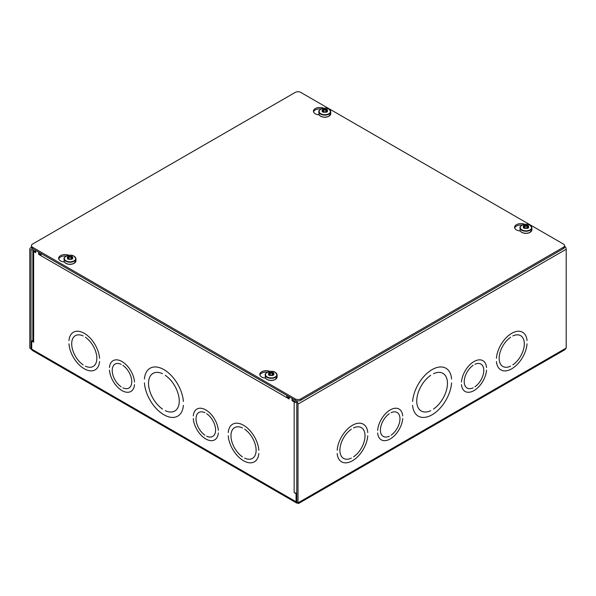 <?xml version="1.0" encoding="UTF-8"?>
<svg xmlns="http://www.w3.org/2000/svg" width="596" height="596" viewBox="0 0 596 596"><rect width="100%" height="100%" fill="white"/><g stroke="black" fill="none" stroke-linecap="round" stroke-linejoin="round"><path stroke-width="0.89" d="M39.321 253.941L38.628 254.343L38.628 252.123L35.723 250.447L35.723 252.667L33.644 251.467A2.719 1.572 180 0 1 32.847 250.357A2.719 1.572 180 0 1 32.862 250.216M287.495 397.227L286.803 397.629L289.172 398.992L289.172 396.772L292.077 398.448L292.077 400.668L292.77 400.274M41.564 253.814A2.719 1.572 120 0 0 40.997 255.714L38.628 254.343M297.911 502.935A2.719 1.572 -60 0 1 296.644 503.017A2.719 1.572 -60 0 1 296.078 501.772L296.078 493.697L294.148 492.587L294.156 401.868L292.077 400.668M35.723 251.609L35.499 250.32L31.722 248.137A2.719 1.572 60 0 0 30.366 248.003L31.476 247.355M40.975 254.902L40.975 253.479L38.852 252.25L38.852 253.672L41.139 254.805M292.301 398.582L292.301 399.998L296.078 402.181A0.983 0.566 -120 0 1 296.771 403.38L296.771 502.175L298 502.882C298.529 503.791 298.529 503.791 298 502.882C298.529 503.791 298.529 503.791 298 502.882L566.2 348.042L566.2 249.247L298 404.088A2.719 1.572 -120 0 0 296.078 400.758L292.301 398.582M288.948 398.061L288.948 396.645L286.825 395.416L286.825 396.839L289.172 397.934M433.501 373.722A21.732 12.546 -60 0 1 442.962 373.372A21.732 12.546 -60 0 1 446.546 389.888A21.732 12.546 -60 0 1 433.501 409.057L433.501 409.057A21.724 12.546 120 0 0 446.546 389.888A21.724 12.546 120 0 0 442.962 373.379A21.724 12.546 120 0 0 433.501 373.722L433.501 373.722M351.349 458.115L351.349 458.115A17.776 10.266 -60 0 1 343.579 458.406A17.776 10.266 -60 0 1 340.651 444.877A17.776 10.266 -60 0 1 351.349 429.195A17.776 10.266 120 0 0 340.651 444.877A17.776 10.266 120 0 0 343.579 458.406A17.776 10.266 120 0 0 351.349 458.108M512.851 364.871A17.776 10.266 120 0 0 523.549 349.189A17.776 10.266 120 0 0 520.621 335.66A17.776 10.266 120 0 0 512.851 335.958L512.851 335.95A17.776 10.266 -60 0 1 520.621 335.66A17.776 10.266 -60 0 1 523.549 349.189A17.776 10.266 -60 0 1 512.851 364.871L512.851 364.871M389.3 413.728A13.827 7.979 120 0 0 381 425.924A13.827 7.979 120 0 0 383.28 436.428A13.827 7.979 120 0 0 389.3 436.212L389.3 436.212A13.827 7.986 -60 0 1 383.28 436.428A13.827 7.986 -60 0 1 381 425.924A13.827 7.986 -60 0 1 389.3 413.728L389.3 413.728M473.112 365.341A13.827 7.979 120 0 0 464.813 377.536A13.827 7.979 120 0 0 467.093 388.041A13.827 7.979 120 0 0 473.112 387.825L473.112 387.825A13.827 7.986 -60 0 1 467.093 388.041A13.827 7.986 -60 0 1 464.813 377.536A13.827 7.986 -60 0 1 473.112 365.341L473.112 365.341M451.582 379.011L451.582 379.011A27.654 15.965 120 0 0 445.927 368.246A27.654 15.965 120 0 0 425.402 374.854A27.654 15.965 120 0 0 412.618 401.503L412.618 401.503A27.654 15.965 -60 0 1 425.395 374.847A27.654 15.965 -60 0 1 445.927 368.246A27.654 15.965 -60 0 1 451.582 379.011M367.769 435.788L367.769 435.788A21.732 12.546 -60 0 1 357.697 456.678A21.732 12.546 -60 0 1 341.605 461.825A21.732 12.546 -60 0 1 337.165 453.459A21.724 12.546 120 0 0 341.605 461.825A21.724 12.546 120 0 0 357.697 456.67A21.724 12.546 120 0 0 367.769 435.788M527.035 343.84L527.035 343.832A21.732 12.546 -60 0 1 516.963 364.722A21.732 12.546 -60 0 1 500.871 369.878A21.732 12.546 -60 0 1 496.431 361.504A21.724 12.546 120 0 0 500.871 369.87A21.724 12.546 120 0 0 516.963 364.722A21.724 12.546 120 0 0 527.035 343.84M377.67 430.394L377.67 430.387A17.776 10.266 -60 0 1 385.903 413.281A17.776 10.266 -60 0 1 399.082 409.057A17.776 10.266 -60 0 1 402.717 415.933L402.71 415.933A17.776 10.266 120 0 0 399.082 409.057A17.776 10.266 120 0 0 385.903 413.289A17.776 10.266 120 0 0 377.67 430.394M461.483 382.006L461.483 381.999A17.776 10.266 -60 0 1 469.715 364.894A17.776 10.266 -60 0 1 482.894 360.669A17.776 10.266 -60 0 1 486.53 367.546L486.522 367.546A17.776 10.266 120 0 0 482.894 360.669A17.776 10.266 120 0 0 469.715 364.901A17.776 10.266 120 0 0 461.483 382.006M461.483 384.584A17.776 10.266 120 0 0 465.118 391.46A17.776 10.266 120 0 0 478.297 387.229A17.776 10.266 120 0 0 486.53 370.123L486.53 370.123A17.776 10.266 -60 0 1 478.297 387.236A17.776 10.266 -60 0 1 465.118 391.46A17.776 10.266 -60 0 1 461.483 384.584L461.483 384.584M377.67 432.972A17.776 10.266 120 0 0 381.306 439.848A17.776 10.266 120 0 0 394.485 435.624A17.776 10.266 120 0 0 402.717 418.519L402.717 418.511A17.776 10.266 -60 0 1 394.485 435.624A17.776 10.266 -60 0 1 381.306 439.848A17.776 10.266 -60 0 1 377.67 432.972L377.67 432.972M527.035 340.607L527.035 340.607A21.724 12.546 120 0 0 522.595 332.24A21.724 12.546 120 0 0 506.503 337.396A21.724 12.546 120 0 0 496.431 358.278L496.431 358.278A21.732 12.546 -60 0 1 506.503 337.388A21.732 12.546 -60 0 1 522.595 332.24A21.732 12.546 -60 0 1 527.035 340.607M367.769 432.562L367.769 432.562A21.724 12.546 120 0 0 363.329 424.196A21.724 12.546 120 0 0 347.237 429.343A21.724 12.546 120 0 0 337.165 450.226L337.165 450.226A21.732 12.546 -60 0 1 347.237 429.343A21.732 12.546 -60 0 1 363.329 424.188A21.732 12.546 -60 0 1 367.769 432.562M451.582 382.878A27.654 15.965 -60 0 1 438.805 409.541A27.654 15.965 -60 0 1 418.273 416.142A27.654 15.965 -60 0 1 412.618 405.377L412.618 405.377A27.654 15.965 120 0 0 418.273 416.142A27.654 15.965 120 0 0 438.798 409.534A27.654 15.965 120 0 0 451.582 382.885L451.582 382.878M474.9 364.305L474.9 364.305A13.827 7.986 -60 0 1 480.92 364.089A13.827 7.986 -60 0 1 483.2 374.593A13.827 7.986 -60 0 1 474.9 386.789A13.827 7.979 120 0 0 483.2 374.593A13.827 7.979 120 0 0 480.92 364.089A13.827 7.979 120 0 0 474.9 364.305M391.088 412.693L391.088 412.693A13.827 7.986 -60 0 1 397.107 412.477A13.827 7.986 -60 0 1 399.387 422.981A13.827 7.986 -60 0 1 391.088 435.184A13.827 7.979 120 0 0 399.387 422.981A13.827 7.979 120 0 0 397.107 412.477A13.827 7.979 120 0 0 391.088 412.693M510.616 366.16L510.616 366.16A17.776 10.266 -60 0 1 502.845 366.458A17.776 10.266 -60 0 1 499.917 352.929A17.776 10.266 -60 0 1 510.616 337.247A17.776 10.266 120 0 0 499.917 352.929A17.776 10.266 120 0 0 502.845 366.451A17.776 10.266 120 0 0 510.616 366.16M353.584 456.819A17.776 10.266 120 0 0 364.283 441.137A17.776 10.266 120 0 0 361.355 427.615A17.776 10.266 120 0 0 353.584 427.906L353.584 427.906A17.776 10.266 -60 0 1 361.355 427.615A17.776 10.266 -60 0 1 364.283 441.137A17.776 10.266 -60 0 1 353.584 456.827L353.584 456.819M430.699 375.331L430.699 375.331A21.724 12.546 120 0 0 417.654 394.5A21.724 12.546 120 0 0 421.238 411.009A21.724 12.546 120 0 0 430.699 410.666L430.699 410.666A21.732 12.546 -60 0 1 421.238 411.017A21.732 12.546 -60 0 1 417.654 394.5A21.732 12.546 -60 0 1 430.699 375.331M165.301 375.331A21.732 12.546 60 0 1 178.346 394.5A21.732 12.546 60 0 1 174.762 411.017A21.732 12.546 60 0 1 165.301 410.666L165.301 410.666A21.724 12.546 -120 0 0 174.762 411.009A21.724 12.546 -120 0 0 178.346 394.5A21.724 12.546 -120 0 0 165.301 375.331L165.301 375.331M83.149 364.871L83.149 364.871A17.776 10.266 60 0 1 72.451 349.189A17.776 10.266 60 0 1 75.379 335.66A17.776 10.266 -120 0 0 72.451 349.189A17.776 10.266 -120 0 0 83.149 364.871M83.149 335.958A17.776 10.266 -120 0 0 75.379 335.66A17.776 10.266 60 0 1 83.149 335.95L83.149 335.958M244.651 429.195L244.651 429.195A17.776 10.266 60 0 1 255.349 444.877A17.776 10.266 60 0 1 252.421 458.406A17.776 10.266 -120 0 0 255.349 444.877A17.776 10.266 -120 0 0 244.651 429.195L244.651 429.195M244.651 458.108A17.776 10.266 -120 0 0 252.421 458.406A17.776 10.266 60 0 1 244.651 458.115L244.651 458.115M121.1 364.305A13.827 7.979 -120 0 0 115.08 364.089A13.827 7.979 -120 0 0 112.8 374.593A13.827 7.979 -120 0 0 121.1 386.789A13.827 7.986 60 0 1 112.8 374.593A13.827 7.986 60 0 1 115.08 364.089A13.827 7.986 60 0 1 121.1 364.305L121.1 364.305M204.912 412.693A13.827 7.979 -120 0 0 198.893 412.477A13.827 7.979 -120 0 0 196.613 422.981A13.827 7.979 -120 0 0 204.912 435.177A13.827 7.986 60 0 1 196.613 422.981A13.827 7.986 60 0 1 198.893 412.477A13.827 7.986 60 0 1 204.912 412.693L204.912 412.693M183.382 401.503L183.382 401.503A27.654 15.965 -120 0 0 170.598 374.854A27.654 15.965 -120 0 0 150.073 368.246A27.654 15.965 60 0 1 170.605 374.847A27.654 15.965 60 0 1 183.382 401.51M144.418 379.011L144.418 379.011A27.654 15.965 60 0 1 150.073 368.246A27.654 15.965 -120 0 0 144.418 379.011L144.418 379.011M99.569 361.504L99.569 361.504A21.732 12.546 60 0 1 95.129 369.878A21.732 12.546 60 0 1 79.037 364.722A21.732 12.546 60 0 1 68.965 343.832L68.965 343.84A21.724 12.546 -120 0 0 79.037 364.722A21.724 12.546 -120 0 0 95.129 369.87A21.724 12.546 -120 0 0 99.569 361.504M258.835 453.452L258.835 453.459A21.732 12.546 60 0 1 254.395 461.825A21.724 12.546 -120 0 0 258.835 453.452M228.231 435.788A21.724 12.546 -120 0 0 238.303 456.67A21.724 12.546 -120 0 0 254.395 461.825A21.732 12.546 60 0 1 238.303 456.678A21.732 12.546 60 0 1 228.231 435.788L228.231 435.788M109.47 367.546L109.47 367.546A17.776 10.266 60 0 1 113.106 360.669A17.776 10.266 -120 0 0 109.47 367.546M134.517 382.006A17.776 10.266 -120 0 0 126.285 364.901A17.776 10.266 -120 0 0 113.106 360.669A17.776 10.266 60 0 1 126.285 364.894A17.776 10.266 60 0 1 134.517 382.006L134.517 382.006M193.283 415.933L193.283 415.933A17.776 10.266 60 0 1 196.918 409.057A17.776 10.266 -120 0 0 193.283 415.933M218.33 430.394A17.776 10.266 -120 0 0 210.097 413.289A17.776 10.266 -120 0 0 196.918 409.057A17.776 10.266 60 0 1 210.097 413.281A17.776 10.266 60 0 1 218.33 430.394L218.33 430.394M193.283 418.519A17.776 10.266 -120 0 0 201.515 435.624A17.776 10.266 -120 0 0 214.694 439.848A17.776 10.266 -120 0 0 218.33 432.972A17.776 10.266 60 0 1 214.694 439.848A17.776 10.266 60 0 1 201.515 435.624A17.776 10.266 60 0 1 193.283 418.511L193.283 418.519M109.47 370.123A17.776 10.266 -120 0 0 117.703 387.229A17.776 10.266 -120 0 0 130.882 391.46A17.776 10.266 -120 0 0 134.517 384.584A17.776 10.266 60 0 1 130.882 391.46A17.776 10.266 60 0 1 117.703 387.236A17.776 10.266 60 0 1 109.47 370.123L109.47 370.123M258.835 450.226L258.835 450.226A21.724 12.546 -120 0 0 248.763 429.343A21.724 12.546 -120 0 0 232.671 424.196A21.732 12.546 60 0 1 248.763 429.343A21.732 12.546 60 0 1 258.835 450.233M228.231 432.562L228.231 432.562A21.732 12.546 60 0 1 232.671 424.188A21.724 12.546 -120 0 0 228.231 432.562L228.231 432.562M99.569 358.278L99.569 358.278A21.724 12.546 -120 0 0 89.497 337.396A21.724 12.546 -120 0 0 73.405 332.24A21.732 12.546 60 0 1 89.497 337.388A21.732 12.546 60 0 1 99.569 358.278M68.965 340.607L68.965 340.607A21.732 12.546 60 0 1 73.405 332.24A21.724 12.546 -120 0 0 68.965 340.614L68.965 340.607M183.382 405.377A27.654 15.965 60 0 1 177.727 416.142A27.654 15.965 60 0 1 157.195 409.541A27.654 15.965 60 0 1 144.418 382.878A27.654 15.965 -120 0 0 157.202 409.534A27.654 15.965 -120 0 0 177.727 416.142A27.654 15.965 -120 0 0 183.382 405.377L183.382 405.377M206.7 413.728L206.7 413.728A13.827 7.986 60 0 1 215 425.924A13.827 7.986 60 0 1 212.72 436.428A13.827 7.979 -120 0 0 215 425.924A13.827 7.979 -120 0 0 206.7 413.728M206.7 436.212A13.827 7.979 -120 0 0 212.72 436.428A13.827 7.986 60 0 1 206.7 436.212L206.7 436.212M122.888 365.341L122.888 365.341A13.827 7.986 60 0 1 131.187 377.536A13.827 7.986 60 0 1 128.907 388.041A13.827 7.979 -120 0 0 131.187 377.536A13.827 7.979 -120 0 0 122.888 365.341M122.888 387.825A13.827 7.979 -120 0 0 128.907 388.041A13.827 7.986 60 0 1 122.888 387.825L122.888 387.825M242.416 456.819L242.416 456.827A17.776 10.266 60 0 1 231.717 441.137A17.776 10.266 60 0 1 234.645 427.615A17.776 10.266 -120 0 0 231.717 441.137A17.776 10.266 -120 0 0 242.416 456.819M242.416 427.906A17.776 10.266 -120 0 0 234.645 427.615A17.776 10.266 60 0 1 242.416 427.906L242.416 427.906M85.384 337.247L85.384 337.247A17.776 10.266 60 0 1 96.083 352.929A17.776 10.266 60 0 1 93.155 366.458A17.776 10.266 -120 0 0 96.083 352.929A17.776 10.266 -120 0 0 85.384 337.247L85.384 337.247M85.384 366.16A17.776 10.266 -120 0 0 93.155 366.451A17.776 10.266 60 0 1 85.384 366.16L85.384 366.16M162.507 373.722L162.507 373.722A21.724 12.546 -120 0 0 153.038 373.379A21.724 12.546 -120 0 0 149.454 389.888A21.724 12.546 -120 0 0 162.507 409.057A21.732 12.546 60 0 1 149.454 389.888A21.732 12.546 60 0 1 153.038 373.372A21.732 12.546 60 0 1 162.507 373.722M40.997 255.714L286.803 397.629A2.719 1.572 -60 0 1 286.899 396.884M33.644 251.467L33.652 342.186A2.719 1.572 180 0 1 32.847 341.068L32.847 250.357M33.652 342.186L31.722 341.076L32.847 340.428M31.722 341.076L31.722 349.152L296.078 501.772M294.148 492.587L294.156 492.587A2.719 1.572 0 0 0 296.771 492.996M296.644 503.017L32.288 350.396A2.719 1.572 -60 0 1 31.722 349.152M294.156 401.868A2.719 1.572 0 0 0 296.272 402.33M296.771 493.302L296.078 493.697M31.774 349.643L29.8 348.042L31.029 348.749L31.029 249.955A0.983 0.566 60 0 1 31.23 249.508A0.983 0.566 60 0 1 31.722 249.553L35.499 251.735M29.8 348.042L29.8 249.247A2.719 1.572 60 0 1 30.366 248.003M564.561 246.103A2.719 1.572 60 0 1 566.2 249.247M298 404.088L298 502.882M31.722 348.347L31.029 348.749L31.722 348.824M298.395 503.575L564.673 349.837L566.2 348.042M520.39 230.995A6.414 3.703 180 0 1 514.594 227.307A6.414 3.703 180 0 1 518.118 223.999A6.414 3.703 180 0 1 524.823 224.334M522.26 225.042A6.414 3.703 0 0 0 514.706 227.992M265.6 378.102A6.414 3.703 180 0 1 259.804 374.415A6.414 3.703 180 0 1 263.328 371.107A6.414 3.703 180 0 1 270.033 371.435M267.47 372.15A6.414 3.703 0 0 0 259.916 375.093M319.24 114.864A6.414 3.703 180 0 1 313.444 111.176A6.414 3.703 180 0 1 316.968 107.869A6.414 3.703 180 0 1 323.673 108.196M321.11 108.912A6.414 3.703 0 0 0 313.556 111.862M64.45 261.964A6.414 3.703 180 0 1 58.654 258.277A6.414 3.703 180 0 1 62.178 254.969A6.414 3.703 180 0 1 68.883 255.304M66.32 256.012A6.414 3.703 0 0 0 58.766 258.962M300.794 398.888A3.948 2.28 180 0 1 295.206 398.888L32.594 247.273A3.948 2.28 180 0 1 31.439 245.656A3.948 2.28 180 0 1 32.594 244.047L295.206 92.425A3.948 2.28 180 0 1 300.794 92.425L563.406 244.047A3.948 2.28 180 0 1 564.561 245.656A3.948 2.28 180 0 1 563.406 247.273L300.794 398.888L300.794 400.259L563.406 248.636A3.948 2.28 0 0 0 564.561 247.027L564.561 245.656M31.439 245.656L31.439 247.027A3.948 2.28 0 0 0 32.594 248.636L295.206 400.259A3.948 2.28 0 0 0 300.794 400.259M527.84 226.405A7.457 4.075 -57.5 0 0 528.19 226.078L528.302 226.026A14.662 8.009 -57.5 0 1 528.555 225.936A14.49 8.791 -117.3 0 0 527.609 225.392A14.662 8.895 117.3 0 0 527.356 225.482L527.356 225.482A2.712 1.565 -0 0 0 524.584 225.482A14.662 8.895 -117.3 0 0 524.331 225.392L524.338 225.579A14.535 8.821 62.7 0 1 524.51 225.638L524.51 225.638A7.457 4.522 -117.3 0 0 524.89 226.011L524.838 228.089M524.331 225.392A14.49 8.791 117.3 0 0 523.385 225.936A14.662 8.009 57.5 0 1 523.638 226.026A2.712 1.565 -0 0 0 523.638 227.62L523.638 227.62A14.662 8.895 117.3 0 0 523.385 227.828A14.49 7.919 57.5 0 1 523.854 228.089A14.49 7.919 57.5 0 1 524.331 228.372L524.338 228.335A14.535 7.942 122.5 0 1 524.51 228.201L524.994 228.067L524.979 226.033A7.167 6.064 180 0 0 526.961 226.033L526.946 228.067L527.356 228.171A14.662 8.009 57.5 0 1 527.609 228.372L527.602 228.335A14.535 7.942 -122.5 0 0 527.43 228.201L527.371 228.141M523.646 225.996A14.364 8.716 -62.7 0 1 524.338 225.593L524.338 227.769A4.343 2.637 117.3 0 1 524.264 227.821M524.175 226.495L524.212 228.238M524.137 226.435L523.75 226.078A7.457 4.075 57.5 0 0 524.1 226.405M527.855 227.538L527.855 226.413A7.331 4.008 122.5 0 0 528.242 226.048A2.645 1.527 180 0 1 528.242 227.605A7.331 4.448 62.7 0 1 527.855 227.538L527.765 227.665A7.457 4.522 -117.3 0 0 528.19 227.761L528.19 227.761A14.535 8.821 62.7 0 1 528.339 227.881L528.555 227.828A14.662 8.895 -117.3 0 0 528.302 227.62A2.712 1.565 -0 0 0 528.302 226.026L527.765 226.487L527.646 228.283L527.803 226.435M523.638 226.026L523.705 226.018A7.331 4.008 -122.5 0 0 524.085 226.413L524.085 227.538A7.331 4.448 -62.7 0 1 523.698 227.605A2.645 1.527 180 0 1 523.698 226.048L523.638 226.026M524.338 228.335L524.338 228.335A14.364 7.852 -122.5 0 0 523.586 227.91L523.579 227.895A14.535 8.821 -62.7 0 1 523.75 227.761A7.457 4.522 117.3 0 0 524.137 227.687L524.175 228.208M527.609 228.343A14.364 7.852 122.5 0 1 528.354 227.91L528.555 227.828A14.49 7.919 -57.5 0 0 527.609 228.372L527.609 228.372M524.994 228.052L526.946 228.052M524.994 228.067A7.048 5.535 180 0 0 526.946 228.067A7.331 4.008 -122.5 0 0 527.318 228.141A2.645 1.527 180 0 1 524.622 228.141A7.331 4.008 122.5 0 0 524.994 228.067M524.569 228.141L523.534 227.851M524.331 228.372A14.662 8.009 -57.5 0 1 524.584 228.171A2.712 1.565 -0 0 0 527.356 228.171L528.406 227.851M527.765 226.495L527.728 228.238M527.609 225.392L527.602 227.769A4.343 2.637 -117.3 0 0 527.676 227.821M527.318 225.519A7.331 4.448 -62.7 0 1 526.946 225.884A7.048 5.96 0 0 1 524.994 225.884A7.331 4.448 62.7 0 1 524.622 225.519A2.645 1.527 180 0 1 527.318 225.519M326.69 110.275A7.457 4.075 -57.5 0 0 327.04 109.947L327.152 109.895A14.662 8.009 -57.5 0 1 327.405 109.806A14.49 8.791 -117.3 0 0 326.459 109.254A14.662 8.895 117.3 0 0 326.206 109.344L326.206 109.344A2.712 1.565 -0 0 0 323.434 109.344A14.662 8.895 -117.3 0 0 323.181 109.254L323.188 109.441A14.535 8.821 62.7 0 1 323.36 109.5L323.36 109.5A7.457 4.522 -117.3 0 0 323.74 109.873L323.688 111.951M323.181 109.254A14.49 8.791 117.3 0 0 322.235 109.806A14.662 8.009 57.5 0 1 322.488 109.895A2.712 1.565 -0 0 0 322.488 111.489L322.488 111.489A14.662 8.895 117.3 0 0 322.235 111.698A14.49 7.919 57.5 0 1 322.704 111.959A14.49 7.919 57.5 0 1 323.181 112.242L323.188 112.204A14.535 7.942 122.5 0 1 323.36 112.07L323.844 111.929L323.829 109.895A7.167 6.064 180 0 0 325.811 109.895L325.796 111.929L326.206 112.041A14.662 8.009 57.5 0 1 326.459 112.242L326.452 112.204A14.535 7.942 -122.5 0 0 326.28 112.07L326.221 112.003M322.496 109.865A14.364 8.716 -62.7 0 1 323.188 109.463L323.188 109.441M322.354 109.813L322.6 109.947A7.457 4.075 57.5 0 0 322.95 110.275M322.548 109.917A7.331 4.008 -122.5 0 0 322.935 110.275L322.935 111.407A7.331 4.448 -62.7 0 1 322.548 111.474A2.645 1.527 180 0 1 322.548 109.917M326.705 111.407L326.705 110.275A7.331 4.008 122.5 0 0 327.092 109.917A2.645 1.527 180 0 1 327.092 111.474A7.331 4.448 62.7 0 1 326.705 111.407L326.615 111.549A7.457 4.522 -117.3 0 0 327.04 111.631L327.04 111.631A14.535 8.821 62.7 0 1 327.189 111.75L327.405 111.698A14.662 8.895 -117.3 0 0 327.152 111.489A2.712 1.565 -0 0 0 327.152 109.895L327.286 109.813M323.188 112.204L323.188 112.204A14.364 7.852 -122.5 0 0 322.436 111.78L322.429 111.765A14.535 8.821 -62.7 0 1 322.6 111.631A7.457 4.522 117.3 0 0 322.987 111.556L323.025 112.078M326.459 112.212A14.364 7.852 122.5 0 1 327.204 111.78L327.405 111.698A14.49 7.919 -57.5 0 0 326.459 112.242L326.459 112.242M326.168 112.011A2.645 1.527 180 0 1 323.472 112.011A7.331 4.008 122.5 0 0 323.844 111.929L323.844 111.921A7.048 5.535 180 0 0 325.796 111.929A7.331 4.008 -122.5 0 0 326.168 112.011A5.208 3.159 117.3 0 0 326.452 111.638A4.343 2.637 -117.3 0 0 326.526 111.69M325.811 111.966L323.844 111.921M323.419 112.003L322.384 111.72M323.181 112.242A14.662 8.009 -57.5 0 1 323.434 112.041A2.712 1.565 -0 0 0 326.206 112.041L327.256 111.72M326.459 109.254L326.452 111.638M326.168 109.388A7.331 4.448 -62.7 0 1 325.796 109.753A7.048 5.96 0 0 1 323.844 109.753A7.331 4.448 62.7 0 1 323.472 109.388A2.645 1.527 180 0 1 326.168 109.388M326.615 111.549L326.578 112.1M323.188 109.463L323.188 111.638M71.9 257.375A7.457 4.075 -57.5 0 0 72.25 257.047L72.362 256.995A14.662 8.009 -57.5 0 1 72.615 256.906A14.49 8.791 -117.3 0 0 71.669 256.362A14.662 8.895 117.3 0 0 71.416 256.451L71.416 256.451A2.712 1.565 -0 0 0 68.644 256.451A14.662 8.895 -117.3 0 0 68.391 256.362L68.398 256.548A14.535 8.821 62.7 0 1 68.57 256.608L68.57 256.608A7.457 4.522 -117.3 0 0 68.95 256.98L68.898 259.051M68.629 259.104L69.054 259.029L69.039 257.003A7.167 6.064 180 0 0 71.021 257.003L71.006 259.029L71.416 259.141A14.662 8.009 57.5 0 1 71.669 259.342L71.662 259.305A14.535 7.942 -122.5 0 0 71.49 259.171L71.431 259.104M67.706 256.965A14.364 8.716 -62.7 0 1 68.398 256.563L68.398 256.548M68.391 256.362A14.49 8.791 117.3 0 0 67.445 256.906L67.445 256.906A14.662 8.009 57.5 0 1 67.698 256.995L67.81 257.047A7.457 4.075 57.5 0 0 68.16 257.375M67.758 257.018A7.331 4.008 -122.5 0 0 68.145 257.383L68.145 258.508A7.331 4.448 -62.7 0 1 67.758 258.575L67.758 258.575A2.645 1.527 180 0 1 67.758 257.018M71.915 258.508L71.915 257.383A7.331 4.008 122.5 0 0 72.302 257.018A2.645 1.527 180 0 1 72.302 258.575A7.331 4.448 62.7 0 1 71.915 258.508L71.825 258.649A7.457 4.522 -117.3 0 0 72.25 258.731L72.25 258.731A14.535 8.821 62.7 0 1 72.399 258.85L72.615 258.798A14.662 8.895 -117.3 0 0 72.362 258.59A2.712 1.565 -0 0 0 72.362 256.995L72.496 256.913M67.564 256.913L67.698 256.995A2.712 1.565 -0 0 0 67.698 258.59A14.662 8.895 117.3 0 0 67.445 258.798L67.639 258.865A14.535 8.821 -62.7 0 1 67.81 258.731A7.457 4.522 117.3 0 0 68.197 258.657L68.235 259.178M68.391 259.342A14.49 7.919 57.5 0 0 67.914 259.059A14.49 7.919 57.5 0 0 67.445 258.798L67.646 258.88A14.364 7.852 -122.5 0 1 68.391 259.312L68.391 259.342A14.662 8.009 -57.5 0 1 68.644 259.141A2.712 1.565 -0 0 0 71.416 259.141L72.466 258.82M71.669 259.312A14.364 7.852 122.5 0 1 72.414 258.88L72.615 258.798A14.49 7.919 -57.5 0 0 71.669 259.342L71.669 259.342M71.378 259.111A2.645 1.527 180 0 1 68.682 259.111A7.331 4.008 122.5 0 0 69.054 259.029L69.047 259.029A7.048 5.535 180 0 0 71.006 259.029A7.331 4.008 -122.5 0 0 71.378 259.111A5.208 3.159 117.3 0 0 71.662 258.738A4.343 2.637 -117.3 0 0 71.736 258.791M71.021 259.074L69.054 259.022M71.669 256.362L71.662 258.738M71.378 256.489A7.331 4.448 -62.7 0 1 71.006 256.854A7.048 5.96 0 0 1 69.054 256.854A7.331 4.448 62.7 0 1 68.682 256.489A2.645 1.527 180 0 1 71.378 256.489M71.825 258.649L71.788 259.2M68.398 256.563L68.398 258.738M273.05 373.506A7.457 4.075 -57.5 0 0 273.4 373.178L273.512 373.126A14.662 8.009 -57.5 0 1 273.765 373.036A14.49 8.791 -117.3 0 0 272.819 372.493A14.662 8.895 117.3 0 0 272.566 372.582L272.566 372.582A2.712 1.565 -0 0 0 269.794 372.582A14.662 8.895 -117.3 0 0 269.541 372.493L269.548 372.679A14.535 8.821 62.7 0 1 269.72 372.738L269.72 372.738A7.457 4.522 -117.3 0 0 270.1 373.111L270.048 375.189M269.541 372.493A14.49 8.791 117.3 0 0 268.595 373.036A14.662 8.009 57.5 0 1 268.848 373.126A2.712 1.565 -0 0 0 268.848 374.728L268.848 374.728A14.662 8.895 117.3 0 0 268.595 374.929A14.49 7.919 57.5 0 1 269.064 375.189A14.49 7.919 57.5 0 1 269.541 375.48L269.548 375.435A14.535 7.942 122.5 0 1 269.72 375.301L270.204 375.167L270.189 373.133A7.167 6.064 180 0 0 272.171 373.133L272.156 375.167L272.566 375.271A14.662 8.009 57.5 0 1 272.819 375.48L272.812 375.435A14.535 7.942 -122.5 0 0 272.64 375.301L272.581 375.242M268.856 373.096A14.364 8.716 -62.7 0 1 269.548 372.694L269.548 374.869A4.343 2.637 117.3 0 1 269.474 374.921M269.385 373.595L269.422 375.338M269.347 373.536L268.96 373.178A7.457 4.075 57.5 0 0 269.31 373.506M273.065 374.638L273.065 373.513A7.331 4.008 122.5 0 0 273.452 373.156A2.645 1.527 180 0 1 273.452 374.713A7.331 4.448 62.7 0 1 273.065 374.638L272.975 374.765A7.457 4.522 -117.3 0 0 273.4 374.862L273.4 374.862A14.535 8.821 62.7 0 1 273.549 374.981L273.765 374.929A14.662 8.895 -117.3 0 0 273.512 374.728A2.712 1.565 -0 0 0 273.512 373.126L272.975 373.595L272.856 375.383L273.013 373.536M268.908 373.156A7.331 4.008 -122.5 0 0 269.295 373.513L269.295 374.638A7.331 4.448 -62.7 0 1 268.908 374.713A2.645 1.527 180 0 1 268.908 373.156M269.548 375.435L269.548 375.435A14.364 7.852 -122.5 0 0 268.796 375.011L268.789 374.996A14.535 8.821 -62.7 0 1 268.96 374.862A7.457 4.522 117.3 0 0 269.347 374.795L269.385 375.316M272.819 375.443A14.364 7.852 122.5 0 1 273.564 375.011L273.765 374.929A14.49 7.919 -57.5 0 0 272.819 375.48L272.819 375.48M270.204 375.167A7.048 5.535 180 0 0 272.156 375.167A7.331 4.008 -122.5 0 0 272.528 375.242A2.645 1.527 180 0 1 269.832 375.242A7.331 4.008 122.5 0 0 270.204 375.167M269.779 375.242L268.744 374.951M269.541 375.48A14.662 8.009 -57.5 0 1 269.794 375.271A2.712 1.565 -0 0 0 272.566 375.271L273.616 374.951M272.975 373.595L272.938 375.338M272.819 372.493L272.812 374.869A4.343 2.637 -117.3 0 0 272.886 374.921M272.528 372.619A7.331 4.448 -62.7 0 1 272.156 372.984A7.048 5.96 0 0 1 270.204 372.984A7.331 4.448 62.7 0 1 269.832 372.619A2.645 1.527 180 0 1 272.528 372.619M31.722 249.553L31.029 249.955M295.206 398.888L295.206 400.259M563.406 247.273L563.406 248.636M32.594 248.636L32.594 247.273M527.102 228.089L527.05 226.011A7.457 4.522 117.3 0 0 527.43 225.638A14.535 8.821 -62.7 0 1 527.602 225.579A14.364 8.716 62.7 0 1 528.294 225.996M529.986 225.236A5.684 3.278 180 0 1 529.986 229.877A5.684 3.278 180 0 1 521.954 229.877A5.684 3.278 180 0 1 521.954 225.236A5.684 3.278 180 0 1 529.986 225.236M520.859 226.122A5.908 3.412 0 0 0 520.062 227.836A5.908 3.412 0 0 0 525.97 231.248A5.908 3.412 0 0 0 531.878 227.836A5.908 3.412 0 0 0 531.081 226.122M531.878 229.87A5.908 3.412 180 0 1 525.97 233.282A5.908 3.412 180 0 1 520.062 229.87L520.062 227.836C518.706 226.368 525.992 222.308 530.075 225.251L531.878 227.836L531.878 229.87L529.807 232.596L526 233.438C520.181 233.066 519.868 230.071 520.062 229.87M521.925 232.358A5.535 3.196 0 0 0 530.015 232.358M323.062 112.1L322.592 109.91M327.048 109.91L326.615 111.526M326.452 109.463A14.364 8.716 62.7 0 1 327.144 109.865M325.952 111.951L325.9 109.873A7.457 4.522 117.3 0 0 326.28 109.5A14.535 8.821 -62.7 0 1 326.452 109.441M328.836 109.105A5.684 3.278 180 0 1 328.836 113.739A5.684 3.278 180 0 1 320.804 113.739A5.684 3.278 180 0 1 320.804 109.105A5.684 3.278 180 0 1 328.836 109.105M319.709 109.992A5.908 3.412 0 0 0 318.912 111.705A5.908 3.412 0 0 0 324.82 115.117A5.908 3.412 0 0 0 330.728 111.705A5.908 3.412 0 0 0 329.931 109.992M330.728 113.739A5.908 3.412 180 0 1 324.82 117.151A5.908 3.412 180 0 1 318.912 113.739L318.912 111.705C317.556 110.238 324.842 106.177 328.925 109.12L330.728 111.705L330.728 113.739L328.657 116.466L324.85 117.308C319.031 116.935 318.718 113.94 318.912 113.739M320.775 116.227A5.535 3.196 0 0 0 328.865 116.227M68.272 259.208L67.802 257.01M72.258 257.01L71.825 258.627M71.662 256.563A14.364 8.716 62.7 0 1 72.354 256.965M71.162 259.051L71.11 256.98A7.457 4.522 117.3 0 0 71.49 256.608A14.535 8.821 -62.7 0 1 71.662 256.548M74.046 256.205A5.684 3.278 180 0 1 74.046 260.839A5.684 3.278 180 0 1 66.014 260.839A5.684 3.278 180 0 1 66.014 256.205A5.684 3.278 180 0 1 74.046 256.205M64.919 257.092A5.908 3.412 0 0 0 64.122 258.806A5.908 3.412 0 0 0 70.03 262.218A5.908 3.412 0 0 0 75.938 258.806A5.908 3.412 0 0 0 75.141 257.092M75.938 260.839A5.908 3.412 180 0 1 70.03 264.251A5.908 3.412 180 0 1 64.122 260.839L64.122 258.806C62.766 257.338 70.052 253.278 74.135 256.22L75.938 258.806L75.938 260.839L73.867 263.566L70.06 264.408C64.241 264.035 63.928 261.041 64.122 260.839M65.985 263.328A5.535 3.196 0 0 0 74.075 263.328M272.312 375.189L272.26 373.111A7.457 4.522 117.3 0 0 272.64 372.738A14.535 8.821 -62.7 0 1 272.812 372.679A14.364 8.716 62.7 0 1 273.504 373.096M275.196 372.336A5.684 3.278 180 0 1 275.196 376.977A5.684 3.278 180 0 1 267.164 376.977A5.684 3.278 180 0 1 267.164 372.336A5.684 3.278 180 0 1 275.196 372.336M266.069 373.223A5.908 3.412 0 0 0 265.272 374.936A5.908 3.412 0 0 0 271.18 378.348A5.908 3.412 0 0 0 277.088 374.936A5.908 3.412 0 0 0 276.291 373.223M277.088 376.97A5.908 3.412 180 0 1 271.18 380.382A5.908 3.412 180 0 1 265.272 376.97L265.272 374.936C263.916 373.469 271.202 369.408 275.285 372.351L277.088 374.936L277.088 376.97L275.017 379.697L271.21 380.539C265.391 380.166 265.078 377.171 265.272 376.97M267.135 379.458A5.535 3.196 0 0 0 275.225 379.458M297.3 502.48L298.164 503.098M67.594 258.82L68.391 259.282M270.204 375.16L272.156 375.16"/></g></svg>

